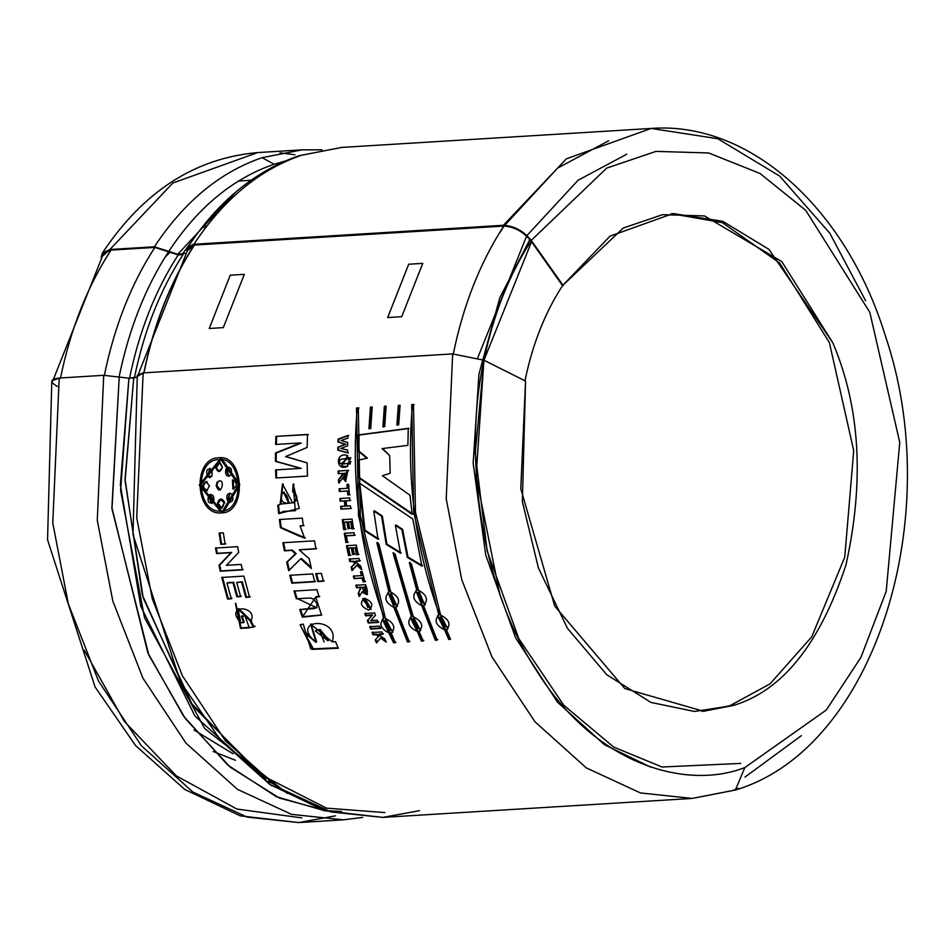 <?xml version="1.0" encoding="UTF-8"?>
<svg xmlns="http://www.w3.org/2000/svg" width="951" height="951" viewBox="0 0 951 951"><rect width="100%" height="100%" fill="white"/><g stroke="black" fill="none" stroke-linecap="round" stroke-linejoin="round"><path stroke-width="1.43" d="M102.292 253.192C143.114 191.615 194.907 158.08 257.697 152.576L172.88 183.008L109.888 249.507L101.139 257.305L102.292 253.192L109.888 249.507L172.88 183.008L257.697 152.576L302.204 149.842L262.119 157.664L274.114 164.261C232.947 178.372 197.832 207.413 168.767 251.397L177.754 254.286L184.993 253.37L177.754 254.286L235.539 192.257L177.754 254.286L168.767 251.397C197.832 207.413 232.947 178.372 274.114 164.261L262.119 157.664L302.204 149.842L321.997 149.83M325.159 810.846L276.479 796.76L227.764 765.091L183.436 715.96L147.774 652.648L111.885 507.656L119.22 377.083L103.718 375.312L97.275 520.221L112.824 601.115L142.959 678.229L185.968 743.123L237.405 789.33L291.565 814.353L343.311 819.833L291.565 814.353L237.405 789.33L185.968 743.123L142.959 678.229L112.824 601.115L97.275 520.221L103.718 375.312L59.212 378.046L52.769 522.955L68.317 603.849L98.464 680.964L141.461 745.857L192.898 792.064L247.07 817.087L298.804 822.567L247.07 817.087L192.898 792.064L141.461 745.857L98.464 680.964L68.317 603.849L52.769 522.955L59.212 378.046L51.806 380.947L47.55 539.764L95.041 686.919L135.553 745.536L184.779 789.473L240.294 815.875L298.804 822.567L335.525 815.827M187.811 247.284L193.826 244.359L186.907 250.339L187.811 247.284C217.838 201.529 254.939 171.002 299.137 155.714L301.562 155.239C259.492 169.658 223.592 199.341 193.885 244.264L503.388 225.28L566.38 158.829L651.15 128.433L566.38 158.829L503.388 225.28L193.885 244.264C223.592 199.341 259.492 169.658 301.562 155.239L341.647 147.429L651.15 128.433L717.803 138.739L779.606 176.042L829.878 233.328L865.612 300.73M419.462 810.68L382.754 817.408L331.007 811.94L276.848 786.905L225.411 740.71L182.402 675.816L152.255 598.702L136.718 517.796L143.149 372.899L137.289 375.193L132.985 534.486L180.476 682.01L220.905 740.663L269.894 784.504L324.921 810.775L382.754 817.408L331.007 811.94L276.848 786.905L225.411 740.71L182.402 675.816L152.255 598.702L136.718 517.796L143.149 372.899L452.664 353.903L143.149 372.899L137.396 376.465M271.962 785.895L194.848 715.913L140.819 606.381L120.385 485.01L128.908 378.201L119.22 377.083L111.98 508.916L148.832 655.049L185.219 718.433L230.249 767.195L279.499 798.103L328.464 811.227M197.82 232.912L182.58 253.988M154.383 246.784C184.114 201.802 220.014 172.095 262.119 157.664C220.014 172.095 184.114 201.802 154.383 246.784L168.767 251.397L154.383 246.784L109.888 249.507L154.383 246.784M294.965 154.775L280.046 152.826M651.15 128.433C750.494 121.039 846.105 209.327 884.882 334.395C947.018 515.014 875.491 748.413 735.408 790.019L744.835 767.564C686.812 790.186 596.075 765.924 536.637 670.764C475.595 577.816 464.861 443.618 483.988 360.263L525.558 381.054L520.779 488.695L554.718 606.084L624.866 688.607L703.538 711.265L733.316 705.464L694.503 711.467L650.983 702.432L606.786 674.746L567.497 628.361L538.409 567.973L522.361 501.605L525.558 381.054L483.988 360.263C464.861 443.618 475.595 577.816 536.637 670.764C596.075 765.924 686.812 790.186 744.835 767.564L826.3 710.017L860.94 657.331L886.225 591.296L899.753 442.358L869.785 312.273L805.747 210.349L760.039 173.486L708.626 152.956L655.964 151.387L606.726 168.089L531.24 240.389C523.347 230.784 514.051 225.779 503.329 225.375C514.051 225.779 523.347 230.784 531.24 240.389L606.726 168.089L655.964 151.387L708.626 152.956L760.039 173.486L805.747 210.349L869.785 312.273L899.753 442.358L886.225 591.296L860.94 657.331L826.3 710.017L744.835 767.564L735.408 790.019L732.341 790.602L738.606 788.379M503.329 225.375L503.959 226.076L194.277 245.001C170.574 281.579 153.729 324.303 143.744 373.184C153.729 324.303 170.574 281.579 194.277 245.001L193.826 244.359L194.277 245.001L188.56 247.771L138.466 373.898M233.102 753.798L194.075 730.023L233.102 753.798M169.754 252.574L165.01 257.281M201.374 228.573L206.189 225.898L201.374 228.573M194.444 245.061C170.728 281.639 153.884 324.374 143.886 373.256C153.884 324.374 170.728 281.639 194.444 245.061L503.959 226.076M453.258 354.2C463.256 305.283 480.124 262.524 503.852 225.934C480.124 262.524 463.256 305.283 453.258 354.2M732.341 790.602L692.257 798.424L640.51 792.956L586.351 767.921L534.914 721.714L491.917 656.82L461.77 579.706L446.221 498.811L452.664 353.903L446.221 498.811L461.77 579.706L491.917 656.82L534.914 721.714L586.351 767.921L640.51 792.956L692.257 798.424L382.754 817.408M395.366 525.273L401.904 529.636L407.278 557.357L421.911 566.118L407.278 557.357L401.904 529.636L395.366 525.273L400.502 553.173L386.177 544.376L381.589 516.167L373.767 510.96L378.034 539.265L364.245 530.42L358.979 482.739L412.782 518.996L421.911 566.118L412.782 518.996L358.979 482.739L364.245 530.42L378.034 539.265M393.88 607.368L394.558 606.904L393.88 607.368L407.48 641.961L409.263 641.854L395.675 607.249L396.817 606.714L390.73 591.986L378.926 544.031L376.858 542.724L378.926 544.031L390.73 591.986C399.123 596.705 400.775 601.793 395.675 607.249L409.263 641.854L407.48 641.961L393.88 607.368C385.333 602.744 383.693 597.644 388.935 592.093L376.858 542.724L388.935 592.093L389.625 591.677L377.595 542.474L389.625 591.677L388.674 592.104M411.414 563.872L409.299 562.612L411.414 563.872L418.583 590.274C426.975 594.993 428.628 600.081 423.528 605.549L437.127 640.142L435.332 640.261L421.733 605.656C413.198 601.032 411.545 595.944 416.788 590.381L409.299 562.612L416.788 590.381L417.489 589.977L410.012 562.291L417.489 589.977L415.849 590.809M370.735 428.473L368.929 428.699L370.438 407.099L372.233 406.992L370.735 428.473L368.929 428.699L370.438 407.099L372.233 406.992M398.683 424.8L396.888 425.026L398.303 405.388L400.086 405.281L398.683 424.8L396.888 425.026L398.303 405.388L400.086 405.281M307.518 434.452L275.897 436.39L275.624 444.438L300.492 442.964L275.469 452.985L275.457 461.354L300.48 468.332L275.457 461.354L275.469 452.985L300.492 442.964L275.624 444.438L275.897 436.39L307.518 434.452L307.125 447.445L285.49 456.611L307.114 462.875L307.494 476.071L275.873 478.008L275.6 469.889L301.241 468.344L276.218 461.39L276.23 453.056L301.253 443.071L275.469 452.985L276.23 453.056L276.218 461.39L275.457 461.354L301.241 468.356L275.6 469.889L301.241 468.344L275.6 469.889L275.873 478.008L307.494 476.071M303.333 525.725L300.064 525.927L304.641 538.207L280.474 527.722L279.368 519.531L302.311 518.117L303.333 525.725L300.064 525.927L300.813 525.748L300.064 525.927L304.641 538.207L280.474 527.722L298.959 535.995L305.378 537.981L281.211 527.543L280.117 519.377L281.211 527.543L280.474 527.722L279.368 519.531L302.311 518.117M312.724 573.905L289.782 575.319L312.724 573.905L314.757 581.774L291.814 583.177L289.782 575.319L291.814 583.177L292.528 582.82L290.495 574.975L292.528 582.82L291.814 583.177L314.757 581.774M317.004 607.558L299.755 609.615L313.141 608.771L316.612 607.784L317.063 603.719L313.438 598.987C308.504 598.155 317.182 597.466 296.296 598.809L294.014 591.082L316.956 589.679L319.072 596.848L315.708 597.05L302.359 617.151L299.755 609.615L302.359 617.151L303.024 616.676L300.445 609.163L303.024 616.676L302.359 617.151L321.533 615.095L315.708 597.05L319.072 596.848M386.201 642.103L380.519 638.002L376.501 642.924L375.193 639.928L378.427 636.469L376.002 634.686L373.042 634.864L372.067 632.51L381.862 631.916L382.825 634.258L378.498 634.531L384.834 638.977L386.201 642.103L380.519 638.002L381.161 637.443L376.501 642.924L375.193 639.928L379.069 635.922L376.644 634.127L373.684 634.317L372.709 631.975L373.684 634.317L373.042 634.864L376.644 634.127L376.002 634.686L376.644 634.127L379.069 635.922L375.193 639.928L378.427 636.469L376.002 634.686L373.042 634.864L372.067 632.51L381.862 631.916M374.611 612.943L364.815 613.55L365.624 615.808L372.019 615.416L367.395 620.623L372.019 615.416L365.624 615.808L364.815 613.55L374.611 612.943L375.455 615.309L370.724 620.611L377.262 620.207L378.106 622.441L368.31 623.036L367.395 620.623L372.685 614.928L366.29 615.321L365.481 613.062L366.29 615.321L365.624 615.808L372.685 614.928L367.395 620.623L368.31 623.036L368.976 622.536L368.061 620.123L368.976 622.536L368.31 623.036L378.106 622.441M364.625 598.25C372.519 601.721 373.862 605.668 368.667 610.09C360.643 606.667 359.288 602.72 364.625 598.25L362.593 598.845L370.807 609.46L364.625 598.25M361.677 569.744L356.732 565.167L351.941 570.588L351.133 567.26L354.901 563.456L352.785 561.482L349.825 561.661L349.243 559.057L359.038 558.463L359.621 561.054L355.294 561.328L360.833 566.285L361.677 569.744L356.732 565.167L357.445 564.846L351.941 570.588L351.133 567.26L355.615 563.147L353.51 561.173L350.55 561.352L349.968 558.76L350.55 561.352L349.825 561.661L353.51 561.173L352.785 561.482L353.51 561.173L355.615 563.147L351.133 567.26L354.901 563.456L352.785 561.482L349.825 561.661L349.243 559.057L359.038 558.463M344.298 533.321L354.01 532.726L354.45 535.377L346.402 535.865L347.555 542.403L345.902 542.498L344.298 533.321L345.902 542.498L346.628 542.26L345.047 533.107L344.298 533.321L354.01 532.726M339.864 498.502L349.659 497.896L349.909 500.583L346.057 500.82L346.592 506.063L350.455 505.825L350.741 508.5L340.945 509.094L340.66 506.419L344.928 506.158L344.393 500.915L340.125 501.189L339.864 498.502L340.125 501.189L340.874 501.082L340.624 498.407L339.864 498.502L349.659 497.896M342.764 478.127L338.699 482.965L338.52 479.744C342.348 476.51 343.62 474.406 342.324 473.443L338.235 473.693L338.128 471.007L347.923 470.4L342.764 478.127L343.525 478.091L342.764 478.127L345.593 481.444L347.923 470.4L338.128 471.007L338.235 473.693L342.324 473.443C343.62 474.406 342.348 476.51 338.52 479.744L343.085 473.432L338.52 479.744L338.699 482.965L342.764 478.127M350.158 457.8L348.541 457.895L350.158 457.8L350.182 459.999L348.565 460.094L348.541 457.895L350.919 457.835L348.541 457.895L348.565 460.094L350.182 459.999M347.935 435.38L338.045 439.1L337.962 442.037L345.225 444.212L337.867 447.267L345.225 444.212L337.962 442.037L338.045 439.1L347.935 435.38L347.84 438.138L341.064 440.515L347.733 442.512L347.674 445.757L340.803 448.492L347.626 450.096L347.614 452.807L337.831 450.215L337.867 447.267L345.986 444.295L338.722 442.132L338.794 439.196L348.696 435.487L338.045 439.1L338.794 439.196L338.722 442.132L337.962 442.037L345.986 444.295L337.867 447.267L337.831 450.215L338.592 450.275L338.627 447.35L338.592 450.275L337.831 450.215L347.614 452.807M238.725 552.448L226.397 565.322L241.162 564.418L242.386 569.863L220.263 571.218L218.956 565.322L230.998 552.674L216.555 553.553L215.532 548.038L237.655 546.67L238.725 552.448L226.397 565.322L241.162 564.418M245.073 616.034L241.34 616.26L243.563 622.62L240.769 622.798L243.563 622.62L241.34 616.26L245.073 616.034L249.305 627.85L240.496 628.385L253.323 627.208L250.517 621.859C259.956 605.573 222.819 603.255 240.769 622.798L238.083 609.02L250.933 621.597L253.323 627.208L254.892 626.352M221.702 512.874C194.824 516.25 191.924 457.657 218.98 457.764C244.181 454.459 247.094 513.041 221.702 512.874L223.116 512.72L239.842 484.618L221.119 457.788L199.27 485.117L221.702 512.874L222.463 512.755L200.031 485.355L221.5 457.835L200.031 485.355L222.463 512.755L221.702 512.874M236.704 582.416L241.578 582.119L236.704 582.416L240.615 596.61L236.87 596.836L232.971 582.654L226.944 583.022L231.319 598.797L227.574 599.035L221.749 577.459L243.872 576.104L249.542 597.145L245.798 597.383L241.578 582.119L242.291 581.774L236.704 582.416L242.291 581.774L241.578 582.119L245.798 597.383L246.499 596.978L242.291 581.774L246.499 596.978L245.798 597.383L249.542 597.145M225.125 544.067L220.87 544.329L219.087 533.131L223.342 532.869L225.125 544.067L220.87 544.329L221.607 544.103L219.836 532.94L219.087 533.131L220.87 544.329L225.862 543.853L221.607 544.103L219.836 532.94M347.793 466.216C335.501 472.385 335.168 450.929 347.626 455.588L347.65 458.287L339.816 459.547L339.555 462.685C340.018 463.957 342.74 464.231 347.733 463.517L347.793 466.216L341.266 466.561L347.626 455.588M350.206 461.734L348.601 461.829L349.362 461.853L349.397 464.04L349.362 461.853L348.601 461.829L350.206 461.734L350.253 463.922L348.637 464.029L348.601 461.829L348.637 464.029L350.253 463.922M347.412 491.001L339.281 491.501L339.079 488.814L347.222 488.315L346.949 484.38L348.613 484.273L349.397 494.841L347.733 494.948L347.412 491.001L348.173 490.93L340.03 491.429L339.84 488.755L339.079 488.814L339.281 491.501L347.412 491.001L347.733 494.948L348.494 494.865L348.173 490.93L347.412 491.001M342.265 519.686L352.06 519.08L353.475 528.815L351.811 528.922L350.764 521.837L348.613 521.98L349.588 528.566L347.923 528.661L346.949 522.075L344.286 522.242L345.368 529.564L343.715 529.659L342.265 519.686L343.715 529.659L344.452 529.469L343.014 519.519L342.265 519.686L352.06 519.08M346.497 545.708L356.292 545.101L358.218 554.683L356.566 554.79L355.139 547.824L352.987 547.954L354.307 554.433L352.655 554.54L351.323 548.061L348.66 548.228L350.134 555.42L348.482 555.527L346.497 545.708L348.482 555.527L349.207 555.241L347.234 545.446L346.497 545.708L356.292 545.101M362.153 578.16L354.01 578.66L353.344 576.116L361.475 575.617L360.512 571.86L362.176 571.753L364.815 581.786L363.163 581.893L362.153 578.16L362.854 577.804L354.01 578.66L362.153 578.16L363.163 581.893L363.864 581.513L362.854 577.804L362.153 578.16M362.153 591.914L359.121 596.432L358.218 593.448L360.631 587.552L356.542 587.801L355.817 585.269L365.612 584.675C368.833 593.745 367.68 596.158 362.153 591.914L362.842 591.51L362.153 591.914L366.836 594.708L365.612 584.675L355.817 585.269L356.542 587.801L357.243 587.409L356.518 584.889L357.243 587.409L356.542 587.801L361.332 587.159L357.243 587.409L361.332 587.159L358.218 593.448L361.332 587.159L358.218 593.448L359.121 596.432L362.153 591.914M380.471 628.48L370.676 629.087L369.737 626.709L379.532 626.103L380.471 628.48L370.676 629.087L371.33 628.552L370.676 629.087L369.737 626.709L379.532 626.103M338.366 648.261L310.739 648.974L303.262 624.082L305.746 632.474L315.97 642.365C288.272 618.53 340.327 616.093 332.268 641.877L335.465 641.675L338.366 648.261L312.463 649.378L300.136 624.902L303.262 624.082L305.746 632.474L304.795 632.938L315.97 642.365L316.612 641.806L310.953 623.915M321.402 573.37L315.756 573.726L321.402 573.37L323.435 581.239L317.789 581.584L315.756 573.726L317.789 581.584L318.502 581.227L316.469 573.382L318.502 581.227L317.789 581.584L323.435 581.239M314.496 540.81L282.875 542.748L284.373 550.831L291.695 550.379L295.416 553.874L296.141 553.613L287.428 561.875L289.377 570.386L287.428 561.875L286.703 562.172L296.141 553.613L286.703 562.172L288.664 570.719L300.694 558.784L288.664 570.719L286.703 562.172L295.416 553.874L291.695 550.379L284.373 550.831L282.875 542.748L314.496 540.81L315.982 548.893L299.232 549.928L309.206 558.689L311.417 568.532L300.694 558.784L301.419 558.499L300.694 558.784L311.417 568.532M278.524 505.266L280.89 504.03L277.775 505.373L278.524 505.266L279.404 513.481L278.524 505.266L277.775 505.373L278.655 513.611L283.148 511.531L295.309 510.651L293.146 484.13L292.658 491.667C297.318 496.315 297.294 500.036 292.611 502.829C297.294 500.036 297.318 496.315 292.658 491.667L293.146 484.13L299.292 508.357L278.655 513.611L277.775 505.373L280.141 504.137L292.611 502.829L282.483 483.988L280.141 504.137L280.89 504.03L282.709 484M384.703 426.63L382.908 426.868L384.37 406.243L386.165 406.136L384.703 426.63L382.908 426.868L384.37 406.243L386.165 406.136M446.376 629.705L447.802 628.944L440.598 615.035C449.276 619.565 451.202 624.45 446.376 629.705L450.512 639.322L448.717 639.441L444.581 629.812C435.772 625.401 433.846 620.504 438.803 615.142L413.673 512.268L411.688 404.567L413.483 404.46L415.468 512.161L440.598 615.035L415.468 512.161L413.483 404.46L411.688 404.567L414.232 404.662L411.688 404.567L413.673 512.268L438.803 615.142L439.469 614.643C415.111 547.895 406.101 477.937 412.437 404.769C406.101 477.937 415.111 547.895 439.469 614.643L437.531 615.784L444.581 629.812L445.223 629.265L437.603 615.725M419.058 631.381L420.485 630.62L413.281 616.712L395.045 553.957L392.953 552.686L395.045 553.957L413.281 616.712C421.959 621.241 423.884 626.127 419.058 631.381L423.195 640.998L421.4 641.117L417.263 631.488C408.454 627.078 406.529 622.18 411.498 616.819L392.953 552.686L411.498 616.819L412.152 616.319L393.857 553.244L412.152 616.319L410.214 617.461L417.263 631.488L417.905 630.941L410.297 617.401M391.206 633.093L392.632 632.332L385.428 618.423C394.106 622.941 396.032 627.838 391.206 633.093L395.343 642.71L393.548 642.817L389.411 633.2C380.602 628.789 378.676 623.892 383.633 618.53L358.503 515.656L356.518 407.955L358.301 407.848L360.298 515.549L385.428 618.423L360.298 515.549L358.301 407.848L356.518 407.955L359.062 408.05L356.518 407.955L358.503 515.656L383.633 618.53L384.299 618.031C359.942 551.271 350.931 481.313 357.267 408.157C350.931 481.313 359.942 551.271 384.299 618.031L382.35 619.172L393.548 642.817L394.178 642.246L390.053 632.653L389.411 633.2L390.053 632.653L382.433 619.113M408.288 428.354L358.349 434.928L358.04 450.905L366.634 458.073L358.04 450.905L358.349 434.928L408.288 428.354L407.86 445.353L382.017 448.599L389.696 455.612L390.195 473.301L382.338 475.666L409.988 495.245L412.128 514.265L358.693 477.735L358.099 460.26L367.395 458.097L358.8 450.964L359.109 435.035L409.049 428.473L358.349 434.928L359.109 435.035L358.8 450.964L358.04 450.905L367.395 458.097L358.099 460.26L367.395 458.097L358.099 460.26L358.693 477.735L359.454 477.711L358.86 460.284L359.454 477.711L358.693 477.735L412.128 514.265M531.526 241.756L483.964 360.251M499.608 593.483L476.106 476.166L483.893 360.584L475.25 453.556L487.174 551.009L518.77 638.573L563.729 705.19L613.74 747.106L662.039 767.005L740.746 763.403M650.888 767.231L604.574 744.776L557.524 702.218L515.608 637.824L485.747 555.099L473.158 463.208L478.947 374.1L499.822 297.687L530.147 238.939M323.055 810.561L341.575 811.429M730.035 705.654L770.013 683.9L811.738 636.861L844.75 557.203L853.713 450.643L829.403 342.645L779.63 262.963L722.427 222.653L671.37 213.678L722.427 222.653L779.63 262.963L829.403 342.645L853.713 450.643L844.75 557.203L811.738 636.861L770.013 683.9L730.035 705.654L701.897 711.36L733.316 705.464C782.293 690.854 819.833 644.053 845.938 565.06C864.53 481.182 860.168 407.099 832.838 342.824L768.955 249.376L722.831 221.321L673.011 213.559L609.995 236.169L562.54 285.609C544.887 312.855 532.346 344.69 524.904 381.089C532.346 344.69 544.887 312.855 562.54 285.609L623.321 227.99L662.538 214.688L704.489 215.936L781.841 261.644L832.838 342.824C860.168 407.099 864.53 481.182 845.938 565.06C819.833 644.053 782.293 690.854 733.316 705.464L730.035 705.654M531.24 240.389L563.206 285.573L531.24 240.389M483.988 360.263L452.664 353.903L483.988 360.263M265.804 779.083L192.898 706.011L143.197 597.953L125.092 480.778L133.734 377.904L128.908 378.201L120.611 490.526L144.493 617.639L204.715 728.621L287.368 793.443M362.652 817.42L343.311 819.833L298.804 822.567M235.444 760.289L213.167 751.456M238.404 181.106L251.1 180.191M279.665 787.963L268.515 781.104M57.393 386.439C49.547 381.922 50.153 379.128 59.212 378.046L103.718 375.312L128.908 378.201L136.908 377.131L133.734 377.904L125.045 479.233L142.27 594.72L190.283 702.1L261.477 776.254M285.288 160.992L274.114 164.261M221.512 511.044L200.625 485.212L220.87 459.606L238.499 484.665L222.712 510.925L221.512 511.044C245.299 511.317 242.576 456.385 218.968 459.606C193.731 459.381 196.453 514.325 221.512 511.044M223.259 510.83L239.248 484.665L221.666 459.678L239.26 484.808L223.259 510.83M223.485 512.66L222.463 512.755L223.485 512.66M207.045 481.575C202.313 484.903 202.456 487.934 207.496 490.668C202.456 487.934 202.313 484.903 207.045 481.575M231.747 494.009C234.112 500.713 232.698 502.96 227.491 500.737C225.922 494.984 227.337 492.737 231.747 494.009L229.595 493.189L227.491 500.737L230.439 502.283M209.256 495.376L208.507 495.435L211.324 503.459L213.725 501.581L210.468 494.365L208.507 495.435L209.256 495.376L211.562 503.424L209.256 495.376L210.789 494.365M216.424 467.773L219.241 471.541L215.663 467.737L218.873 471.553L222.356 467.321L219.241 462.364L215.663 467.737L216.424 467.773L219.622 462.424M208.328 476.689L209.505 477.521L212.025 476.035L212.156 469.949L209.719 468.379L207.58 476.689L209.85 477.497L208.328 476.689L209.957 468.391M233.661 489.064L233.209 479.97L232.448 479.982L233.28 489.123M224.876 502.853C222.213 497.801 219.99 497.944 218.183 503.269L221.119 499.061L217.422 503.352L218.183 503.269L217.422 503.352L221.405 508.286L224.127 502.936L220.359 499.132M216.947 485.533L220.133 489.896L216.947 485.533L217.791 482.228L217.03 482.24L216.198 485.557L220.513 489.896M206.331 490.775L206.736 490.716C201.707 487.97 201.553 484.927 206.284 481.586C201.553 484.927 201.707 487.97 206.736 490.716L209.446 485.973L205.987 481.575L206.747 481.563M228.24 500.654L229.88 493.189M228.918 476.32L226.683 469.128L225.922 469.105L228.62 476.332L230.82 475.262C226.564 477.057 224.935 475.001 225.922 469.105L229.06 467.226M228.989 467.214L225.922 469.105C230.879 466.263 232.508 468.308 230.82 475.262M232.947 479.922L232.448 479.982C237.441 482.728 237.584 485.771 232.9 489.111C237.584 485.771 237.441 482.728 232.448 479.982L233.209 479.97M221.785 508.203L218.183 503.269M219.503 480.778L217.03 482.24L219.764 480.79M217.03 482.24C226.849 475.179 220.763 499.644 216.198 485.557L217.03 482.24M224.127 502.936C222.486 509.677 220.252 509.807 217.422 503.352C219.229 498.015 221.464 497.884 224.127 502.936M232.9 489.111L232.448 479.982M212.156 469.949L212.025 476.035L207.58 476.689C205.559 469.972 207.08 467.726 212.156 469.949M215.663 467.737C217.827 460.985 220.061 460.843 222.356 467.321C220.216 472.671 217.981 472.802 215.663 467.737M213.725 501.581C208.899 504.41 207.163 502.366 208.507 495.435C212.667 493.64 214.415 495.685 213.725 501.581M206.284 481.586L209.446 485.973L206.736 490.716M253.988 626.709L253.323 627.208L253.988 626.709L251.183 621.383L253.988 626.709L255.153 626.138L253.988 626.709M235.42 603.469L240.496 628.385L241.15 627.886L235.765 603.279L241.15 627.886L240.496 628.385L249.305 627.85M249.97 627.339L241.15 627.886L249.97 627.339M243.563 622.62L244.241 622.132L242.006 615.796L244.241 622.132L243.563 622.62M238.083 609.02L238.76 608.581L251.599 621.134L238.451 608.806M250.232 596.752L246.499 596.978L250.232 596.752M243.872 576.104L221.749 577.459L227.574 599.035L228.276 598.631L222.463 577.126L228.276 598.631L227.574 599.035L231.319 598.797M232.008 598.393L228.276 598.631L232.008 598.393M226.944 583.022L233.673 582.297L227.658 582.666L233.673 582.297L232.971 582.654L236.87 596.836L237.572 596.443L233.673 582.297L237.572 596.443L236.87 596.836L240.615 596.61M241.304 596.206L237.572 596.443L241.304 596.206M216.269 547.8L217.292 553.304L231.735 552.412L218.956 565.322L220.263 571.218L220.989 570.909L219.681 565.037L231.735 552.412L217.292 553.304L216.269 547.8L215.532 548.038L216.555 553.553L231.735 552.412L218.956 565.322L219.681 565.037L220.989 570.909L220.263 571.218L242.386 569.863M243.099 569.554L220.989 570.909L243.099 569.554M237.655 546.67L215.532 548.038M223.342 532.869L219.087 533.131M347.626 450.096L340.803 448.492L347.674 445.757M347.733 442.512L341.064 440.515L347.84 438.138M341.813 440.61L341.064 440.515M348.375 452.866L338.592 450.275L348.375 452.866M347.733 463.517L341.076 463.874L347.65 458.287M341.682 466.561L347.626 455.684L341.682 466.561M347.733 463.577L341.564 463.886M349.326 460.118L349.302 457.942L349.326 460.118M349.362 461.853L350.967 461.758L349.362 461.853M338.889 471.007L348.684 470.4L338.889 471.007L338.996 473.681L338.889 471.007M339.459 482.93L339.269 479.72L339.459 482.93M345.962 481.396L343.525 478.091L345.962 481.396M343.882 473.348L347.127 473.182L346.366 473.194L345.403 478.662L343.882 473.348C345.023 479.613 345.843 479.566 346.366 473.194L344.642 473.336M345.772 478.579L347.127 473.182L345.772 478.579M339.84 488.755L340.03 491.429L348.173 490.93L348.494 494.865L350.146 494.758L347.733 494.948L349.397 494.841M348.613 484.273L346.949 484.38L347.222 488.315L347.971 488.255L347.709 484.332L346.949 484.38M347.709 484.332L347.971 488.255L339.079 488.814M344.393 500.915L340.125 501.189L344.393 500.915L344.928 506.158L345.689 506.039L345.154 500.82L344.393 500.915M340.624 498.407L340.874 501.082L345.154 500.82L345.689 506.039L340.66 506.419L340.945 509.094L341.706 508.963L341.409 506.301L340.66 506.419M341.409 506.301L341.706 508.963L351.49 508.369L340.945 509.094L350.741 508.5M350.455 505.825L347.341 505.944M346.057 500.82L349.909 500.583M350.669 500.476L346.806 500.713L350.669 500.476M343.014 519.519L344.452 529.469L346.116 529.362L343.715 529.659L345.368 529.564M344.286 522.242L347.697 521.897L345.035 522.063L347.697 521.897L346.949 522.075L347.923 528.661L348.672 528.471L347.697 521.897L348.672 528.471L347.923 528.661L349.588 528.566M350.325 528.364L348.672 528.471L350.325 528.364M348.613 521.98L351.513 521.671L349.35 521.802L351.513 521.671L350.764 521.837L351.811 528.922L352.559 528.72L351.513 521.671L352.559 528.72L351.811 528.922L353.475 528.815M354.212 528.613L352.559 528.72L354.212 528.613M345.047 533.107L346.628 542.26L348.292 542.153L345.902 542.498L347.555 542.403M346.402 535.865L354.45 535.377M355.187 535.151L347.139 535.651L355.187 535.151M352.987 547.954L355.876 547.562L355.139 547.824L356.566 554.79L357.291 554.504L355.876 547.562L352.987 547.954L355.876 547.562L357.291 554.504L356.566 554.79L358.218 554.683M358.943 554.397L357.291 554.504L358.943 554.397M347.234 545.446L349.207 555.241L350.86 555.134L348.482 555.527L350.134 555.42M348.66 548.228L352.06 547.8L349.397 547.966L352.06 547.8L351.323 548.061L352.655 554.54L353.38 554.255L352.06 547.8L353.38 554.255L352.655 554.54L354.307 554.433M355.032 554.148L353.38 554.255L355.032 554.148M360.833 566.285L355.294 561.328L359.621 561.054M360.334 560.757L356.007 561.019L360.334 560.757M352.655 570.255L351.846 566.939L352.655 570.255M361.368 568.472L357.445 564.846L361.368 568.472M362.176 571.753L360.512 571.86L361.475 575.617L353.344 576.116L354.01 578.66L362.854 577.804L363.864 581.513L365.517 581.418L363.163 581.893L364.815 581.786M361.475 575.617L362.188 575.26L361.225 571.515L362.188 575.26L361.475 575.617M354.711 578.303L354.045 575.759L354.711 578.303M365.505 600.818L369.38 607.154L363.96 601.198L366.194 600.378L364.316 601.044L366.194 600.378L365.505 600.818L367.74 607.558L365.505 600.818M369.784 606.845L366.194 600.378L369.784 606.845M371.163 609.163L362.89 598.678L371.163 609.163M366.991 594.506L362.842 591.51M362.2 587.456L365.374 586.91L362.2 587.456L365.374 586.91L364.685 587.302L365.362 592.295L362.2 587.456C364.768 593.293 365.6 593.246 364.685 587.302L362.2 587.456M365.612 591.997L365.374 586.91L365.612 591.997M359.811 596.015L358.907 593.044L359.811 596.015M378.771 621.93L368.976 622.536L378.771 621.93M377.262 620.207L370.724 620.611L375.455 615.309M381.125 627.957L371.33 628.552L370.391 626.186L371.33 628.552L381.125 627.957M377.131 642.341L375.823 639.357L377.131 642.341M385.547 640.605L381.161 637.443L385.547 640.605M384.834 638.977L378.498 634.531L382.825 634.258M383.479 633.711L379.14 633.984L383.479 633.711M338.14 647.726L313.378 648.844L300.159 625.033M335.465 641.675L332.268 641.877L310.644 624.118L315.97 642.365L316.612 641.806L310.989 623.88M319.346 629.895L328.059 640.831L315.352 631L320 629.372L315.887 630.679L320 629.372L319.346 629.895L324.125 641.937L319.346 629.895M328.749 640.106L320 629.372L328.749 640.106M296.997 598.393L296.296 598.809L296.997 598.393L294.703 590.69L296.997 598.393L316.635 607.76M321.818 614.881L303.024 616.676L321.818 614.881M319.762 596.432L316.398 596.634L319.762 596.432M316.956 589.679L294.014 591.082L296.296 598.809M324.136 580.871L318.502 581.227L324.136 580.871M315.47 581.406L292.528 582.82L315.47 581.406M311.155 567.331L301.419 558.499L311.155 567.331M309.206 558.689L299.232 549.928L315.982 548.893M316.719 548.632L299.957 549.666L316.719 548.632M283.612 542.522L285.098 550.581L292.421 550.13L296.141 553.613L292.421 550.13L284.373 550.831L285.098 550.581L283.612 542.522L282.875 542.748M304.07 525.546L300.813 525.748L304.07 525.546M295.63 510.592L283.945 511.388L295.63 510.592M292.658 491.667L293.419 491.608L293.907 484.095L293.419 491.608L292.658 491.667M293.895 502.699L292.611 502.829M293.36 502.722C298.043 499.941 298.055 496.232 293.419 491.608C298.055 496.232 298.043 499.941 293.36 502.722M289.425 502.972L283.897 492.238L289.425 502.972L288.676 503.067L289.425 502.972M281.425 493.652L283.541 492.226L288.676 503.067C282.709 503.697 280.295 500.559 281.425 493.652C280.295 500.559 282.709 503.697 288.676 503.067C287.832 495.305 285.419 492.166 281.425 493.652M285.478 502.984L286.251 503.067L285.478 502.984M282.851 483.976L280.89 504.03M307.114 462.875L286.251 456.658M285.49 456.611L307.125 447.445M275.897 436.39L308.279 434.571L275.897 436.39M276.372 444.533L276.658 436.521L276.372 444.533M276.634 477.996L276.361 469.901L276.634 477.996M401.738 316.671L387.675 317.539L408.704 264.235L422.767 263.368L401.738 316.671L422.767 263.368L408.704 264.235L387.675 317.539L401.738 316.671M244.324 274.316L223.295 327.62L209.232 328.487L230.261 275.184L244.324 274.316L230.261 275.184L209.232 328.487L223.295 327.62L244.324 274.316M397.649 425.168L399.051 405.59L397.649 425.168M383.669 426.999L385.119 406.446L383.669 426.999M369.689 428.83L371.199 407.301L369.689 428.83M445.223 629.265L449.347 638.858L445.223 629.265L444.581 629.812L448.717 639.441L450.512 639.322M448.004 628.766L447.018 629.158L448.004 628.766M440.491 617.187L446.245 627.113L438.946 617.734L441.157 616.688L439.612 617.247L441.157 616.688L440.491 617.187L444.628 627.708L440.491 617.187M446.566 626.78L441.157 616.688L446.566 626.78M416.788 590.381C411.545 595.944 413.198 601.032 421.733 605.656L435.332 640.261L437.757 639.571L435.332 640.261L437.127 640.142L423.528 605.549L424.669 605.002L418.583 590.274M424.942 604.8L424.205 605.086L424.942 604.8M422.41 605.193L435.962 639.678L415.92 590.761M418.357 592.509L423.314 603.005L417.037 592.913L419.046 592.093L417.727 592.509L419.046 592.093L418.357 592.509L421.899 603.457L418.357 592.509M423.682 602.708L419.046 592.093L423.682 602.708M417.905 630.941L417.263 631.488L421.4 641.117L422.03 640.534L417.905 630.941L422.03 640.534L421.4 641.117L423.195 640.998M423.825 640.427L422.03 640.534L423.825 640.427M420.687 630.442L419.7 630.834L420.687 630.442M413.174 618.863L418.927 628.789L411.628 619.41L413.84 618.364L412.294 618.923L413.84 618.364L413.174 618.863L417.323 629.384L413.174 618.863M419.248 628.456L413.84 618.364L419.248 628.456M395.675 607.249L396.341 606.786L395.675 607.249M397.078 606.512L396.341 606.786L397.078 606.512M394.558 606.904L408.11 641.39L409.893 641.271L407.48 641.961L408.11 641.39L388.067 592.461M389.185 594.637L391.194 593.804L396.127 604.242L391.194 593.804L390.504 594.22L395.45 604.717L389.173 594.625L391.194 593.804L389.565 594.434M390.504 594.22L394.047 605.169L390.504 594.22M390.053 632.653L394.178 642.246L395.973 642.127L393.548 642.817L395.343 642.71M392.834 632.153L391.848 632.546L392.834 632.153M385.321 620.575L391.063 630.489L383.776 621.122L385.987 620.064L384.442 620.634L385.987 620.064L385.321 620.575L389.458 631.095L385.321 620.575M391.396 630.156L385.987 620.064L391.396 630.156M378.771 539.027L364.245 530.42L364.994 530.206L359.74 482.692L364.994 530.206L378.771 539.027M373.767 510.96L382.326 516.001L374.516 510.818L382.326 516.001L381.589 516.167L386.177 544.376L386.902 544.115L382.326 516.001L386.902 544.115L386.177 544.376L400.502 553.173M401.215 552.888L386.902 544.115L401.215 552.888M401.904 529.636L402.642 529.422L396.115 525.071L402.642 529.422L401.904 529.636M407.278 557.357L408.003 557.06L402.642 529.422L408.003 557.06L407.278 557.357M422.624 565.786L408.003 557.06L422.624 565.786M409.988 495.245L382.338 475.666L390.195 473.301M389.696 455.612L382.766 448.658M382.017 448.599L407.86 445.353M412.877 514.099L359.454 477.711L406.921 510.164M503.792 226.017C514.36 226.73 523.442 231.735 531.038 241.055L562.54 285.609L531.038 241.055C523.442 231.735 514.36 226.73 503.792 226.017M483.916 360.595C493.224 315.019 508.94 275.172 531.038 241.055C508.94 275.172 493.224 315.019 483.916 360.595M103.243 262.642L110.994 250.101L154.835 247.415L178.206 254.927L183.032 254.63C160.184 289.889 143.946 331.079 134.317 378.189C143.946 331.079 160.184 289.889 183.032 254.63L178.206 254.927C155.358 290.186 139.119 331.376 129.491 378.486C139.119 331.376 155.358 290.186 178.206 254.927L168.493 251.801C145.301 287.618 128.813 329.438 119.03 377.285C128.813 329.438 145.301 287.618 168.493 251.801L154.835 247.415C131.143 283.992 114.286 326.728 104.301 375.609C114.286 326.728 131.143 283.992 154.835 247.415L110.994 250.101C87.29 286.691 70.445 329.415 60.448 378.296C70.445 329.415 87.29 286.691 110.994 250.101L103.397 253.786L53.446 379.235M187.704 250.624L194.277 245.001M259.171 773.888L326.526 808.16L384.893 812.57M608.592 140.819L557.607 168.101L504.101 226.017L499.275 233.482M191.888 245.417L192.482 244.514M626.78 154.205L578.077 180.238L526.985 235.527L578.077 180.238L626.78 154.205M477.771 357.742L526.628 236.062M84.342 650.282L124.343 721.452L176.244 775.79L236.858 809.039L301.812 817.896M735.408 790.019L692.257 798.424M222.712 510.913L223.473 510.806M211.324 503.459L212.085 503.376M219.241 462.364L220.002 462.412M209.505 477.521L210.266 477.521M250.933 621.597L251.599 621.122M341.837 463.886L341.076 463.874M342.027 466.572L341.266 466.561M346.164 478.638L345.403 478.662M369.38 607.154L370.058 606.69M363.96 601.21L364.649 600.77M366.836 594.708L367.526 594.292M366.076 591.879L365.386 592.283M300.801 624.403L300.136 624.902M315.399 631.06L316.053 630.537M305.449 632.403L304.795 632.938M283.897 511.4L283.148 511.531M282.483 483.988L283.243 483.952M284.278 492.166L283.529 492.226M446.221 627.089L446.875 626.554M438.958 617.746L439.612 617.247M425.359 604.539L424.669 605.002M423.302 602.993L423.98 602.53M417.037 592.925L417.727 592.509M418.915 628.766L419.557 628.231M411.64 619.422L412.294 618.923M397.494 606.239L396.817 606.714M395.45 604.705L396.127 604.242M391.051 630.477L391.705 629.942M383.788 621.134L384.442 620.634M744.99 777.074L801.336 735.67"/></g></svg>
